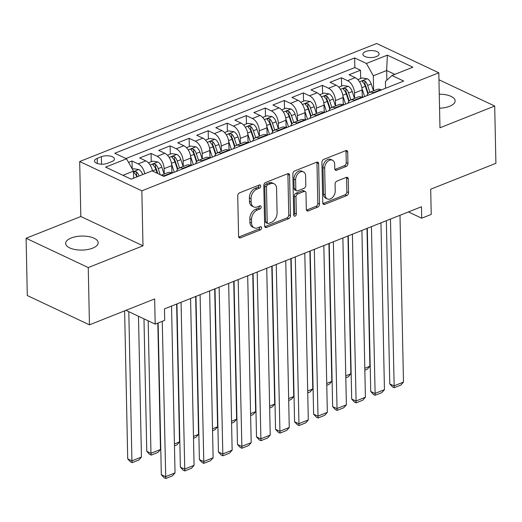 <?xml version="1.0" encoding="UTF-8"?>
<svg xmlns="http://www.w3.org/2000/svg" width="522" height="522" viewBox="0 0 522 522"><rect width="100%" height="100%" fill="white"/><g stroke="black" fill="none" stroke-linecap="round" stroke-linejoin="round"><path stroke-width="0.78" d="M260.746 186.008A1.742 1.188 115.2 0 0 260.184 184.951A1.742 1.188 115.2 0 0 259.408 184.951L239.552 192.846A2.493 1.703 115.2 0 0 237.732 195.835L238.58 236.316A2.493 1.703 115.2 0 0 239.383 237.823A2.493 1.703 115.2 0 0 240.492 237.817L260.347 229.928A1.742 1.188 115.2 0 0 261.626 227.833A1.742 1.188 115.2 0 0 261.059 226.776A1.742 1.188 115.2 0 0 260.282 226.783L257.711 227.801A7.974 5.442 115.2 0 1 254.162 227.82A7.974 5.442 115.2 0 1 251.584 222.979L251.513 219.612A7.974 5.442 115.2 0 1 257.339 210.033L259.91 209.015A1.742 1.188 115.2 0 0 261.189 206.921A1.742 1.188 115.2 0 0 260.622 205.864A1.742 1.188 115.2 0 0 259.845 205.864L257.274 206.888A7.974 5.442 115.2 0 1 253.725 206.908A7.974 5.442 115.2 0 1 251.147 202.066L251.075 198.693A7.974 5.442 115.2 0 1 256.902 189.121L259.473 188.103A1.742 1.188 115.2 0 0 260.746 186.008M253.725 206.908L252.041 206.112A7.974 5.442 115.2 0 1 249.464 201.277L249.392 197.903A7.974 5.442 115.2 0 1 255.225 188.331L257.796 187.307A1.742 1.188 115.2 0 0 259.069 185.219A1.742 1.188 115.2 0 0 259.062 185.088M238.717 237.06A2.493 1.703 115.2 0 0 238.815 237.027L258.671 229.138A1.742 1.188 115.2 0 0 259.943 227.044A1.742 1.188 115.2 0 0 259.936 226.92M254.162 227.82L252.485 227.031A7.974 5.442 115.2 0 1 249.901 222.189L249.836 218.816A7.974 5.442 115.2 0 1 255.663 209.244L258.233 208.226A1.742 1.188 115.2 0 0 259.506 206.131A1.742 1.188 115.2 0 0 259.499 206.007M439.557 108.204A16.254 7.001 -1.2 0 0 449.625 106.286A16.254 7.001 -1.2 0 0 455.125 100.876A16.254 7.001 -1.2 0 0 439.263 94.208M71.175 238.006A16.254 7.001 -1.2 0 0 65.674 243.415A16.254 7.001 -1.2 0 0 75.312 249.588A16.254 7.001 -1.2 0 0 92.675 248.146A16.254 7.001 -1.2 0 0 98.175 242.737A16.254 7.001 -1.2 0 0 88.544 236.564A16.254 7.001 -1.2 0 0 71.175 238.006M365.635 51.528A8.124 3.504 -1.2 0 0 362.881 54.236A8.124 3.504 -1.2 0 0 367.697 57.316A8.124 3.504 -1.2 0 0 376.382 56.598A8.124 3.504 -1.2 0 0 379.129 53.896A8.124 3.504 -1.2 0 0 374.313 50.81A8.124 3.504 -1.2 0 0 365.635 51.528M346.119 166.479A2.493 1.703 115.2 0 0 347.939 163.484L347.698 152.13A2.493 1.703 115.2 0 0 346.895 150.617A2.493 1.703 115.2 0 0 345.786 150.623L323.738 159.386A2.493 1.703 115.2 0 0 321.911 162.381L322.759 202.856A2.493 1.703 115.2 0 0 323.568 204.37A2.493 1.703 115.2 0 0 324.677 204.363L346.725 195.6A2.493 1.703 115.2 0 0 348.546 192.611L348.259 178.889A2.493 1.703 115.2 0 0 347.456 177.382A2.493 1.703 115.2 0 0 346.347 177.382L336.912 181.134A2.493 1.703 115.2 0 0 335.085 184.129L335.228 190.928A6.669 4.548 115.2 0 1 332.612 197.375A6.669 4.548 115.2 0 1 327.385 198.947A6.669 4.548 115.2 0 1 325.232 194.902L324.677 168.254A6.669 4.548 115.2 0 1 327.294 161.807A6.669 4.548 115.2 0 1 332.514 160.234A6.669 4.548 115.2 0 1 334.674 164.28L334.765 168.723A2.493 1.703 115.2 0 0 335.568 170.237A2.493 1.703 115.2 0 0 336.683 170.231L346.119 166.479L344.435 165.689A2.493 1.703 115.2 0 0 346.256 162.694L346.021 151.341A2.493 1.703 115.2 0 0 345.884 150.59M88.251 267.564L142.989 245.81L80.832 216.506L26.1 238.26L88.251 267.564L89.451 324.841L154.656 298.923L155.184 324.123L164.704 320.345L164.463 308.887L421.469 206.751L421.704 218.203L431.224 214.418L430.696 189.218L495.9 163.308L494.699 106.031L438.963 79.755M142.989 245.81L141.834 190.83L438.819 72.799L439.968 127.786L494.699 106.031M289.586 175.229A2.493 1.703 115.2 0 0 288.783 173.715A2.493 1.703 115.2 0 0 287.668 173.722L265.62 182.485A2.493 1.703 115.2 0 0 263.799 185.473L264.647 225.954A2.493 1.703 115.2 0 0 265.45 227.468A2.493 1.703 115.2 0 0 266.559 227.462L288.614 218.698A2.493 1.703 115.2 0 0 290.434 215.703L289.586 175.229L287.909 174.433A2.493 1.703 115.2 0 0 287.766 173.682M294.676 170.935L316.73 162.172A2.493 1.703 115.2 0 1 317.839 162.166A2.493 1.703 115.2 0 1 318.642 163.68L319.49 204.154A2.493 1.703 115.2 0 1 317.67 207.149L308.234 210.901A2.493 1.703 115.2 0 1 307.125 210.901A2.493 1.703 115.2 0 1 306.316 209.394L305.97 192.977A2.493 1.703 115.2 0 0 305.168 191.463A2.493 1.703 115.2 0 0 304.058 191.47L297.801 193.956A2.493 1.703 115.2 0 0 295.974 196.951L296.333 214.04A1.742 1.188 115.2 0 1 295.648 215.73A1.742 1.188 115.2 0 1 294.284 216.141A1.742 1.188 115.2 0 1 293.716 215.077L292.855 173.93A2.493 1.703 115.2 0 1 294.676 170.935M89.451 324.841L27.301 295.537L26.1 238.26M360.663 78.483L360.487 70.209L349.061 74.75L355.195 77.641L347.58 80.669A10.159 6.003 68.3 0 1 354.49 93.001L354.608 98.371M341.623 86.045L341.447 77.778L330.028 82.313L336.161 85.203L328.547 88.231A10.159 6.003 68.3 0 1 335.457 100.563L335.568 105.933M322.583 93.614L322.413 85.34L310.988 89.882L317.122 92.772L309.507 95.8A10.159 6.003 68.3 0 1 316.417 108.132L316.528 113.502M303.55 101.183L303.373 92.909L291.955 97.444L298.082 100.335L290.467 103.363A10.159 6.003 68.3 0 1 297.383 115.695L297.494 121.065M284.51 108.746L284.34 100.472L272.915 105.013L279.048 107.904L271.433 110.932A10.159 6.003 68.3 0 1 278.343 123.264L278.454 128.634M265.476 116.315L265.3 108.041L253.875 112.576L260.008 115.466L252.394 118.494A10.159 6.003 68.3 0 1 259.303 130.826L259.421 136.203M246.436 123.877L246.26 115.603L234.841 120.145L240.975 123.035L233.36 126.063A10.159 6.003 68.3 0 1 240.27 138.395L240.381 143.765M227.396 131.446L227.227 123.172L215.801 127.707L221.935 130.598L214.32 133.625A10.159 6.003 68.3 0 1 221.23 145.958L221.341 151.334M208.363 139.009L208.187 130.735L196.768 135.276L202.895 138.167L195.28 141.194A10.159 6.003 68.3 0 1 202.197 153.527L202.308 158.897M189.323 146.578L189.153 138.304L177.728 142.839L183.861 145.729L176.247 148.757A10.159 6.003 68.3 0 1 183.157 161.089L183.268 166.466M170.289 154.14L170.113 145.866L158.695 150.408L164.821 153.298L157.207 156.326A10.159 6.003 68.3 0 1 164.117 168.658L164.234 174.028M151.25 161.709L151.073 153.435L139.655 157.97L145.788 160.867A10.159 6.003 68.3 0 1 152.476 171.033M355.195 77.641A10.159 6.003 -111.7 0 1 362.105 89.973L362.268 97.516M336.161 85.203A10.159 6.003 -111.7 0 1 343.071 97.536L343.228 105.079M317.122 92.772A10.159 6.003 -111.7 0 1 324.031 105.105L324.188 112.648L323.62 112.374A10.159 6.003 -111.7 0 0 320.058 112.1L312.443 115.127A10.159 6.003 68.3 0 1 315.999 115.401L316.593 115.682M298.082 100.335A10.159 6.003 -111.7 0 1 304.998 112.667L305.155 120.21M279.048 107.904A10.159 6.003 -111.7 0 1 285.958 120.236L286.115 127.779L285.541 127.505A10.159 6.003 -111.7 0 0 281.984 127.231L274.37 130.259A10.159 6.003 68.3 0 1 277.926 130.533L278.52 130.813M260.008 115.466A10.159 6.003 -111.7 0 1 266.918 127.799L267.081 135.342M240.975 123.035A10.159 6.003 -111.7 0 1 247.885 135.368L248.041 142.911M221.935 130.598A10.159 6.003 -111.7 0 1 228.845 142.93L229.001 150.473M202.895 138.167A10.159 6.003 -111.7 0 1 209.811 150.499L209.968 158.042L209.394 157.768A10.159 6.003 -111.7 0 0 205.831 157.494L198.216 160.522A10.159 6.003 68.3 0 1 201.779 160.796L202.373 161.076M183.861 145.729A10.159 6.003 -111.7 0 1 190.771 158.062L190.928 165.605M164.821 153.298A10.159 6.003 -111.7 0 1 171.731 165.631L171.895 173.173L171.32 172.899L163.706 175.927L164.299 176.208M107.597 163.275L111.786 161.611A7.869 3.393 -1.2 0 0 114.448 158.988A7.869 3.393 -1.2 0 0 109.783 156A7.869 3.393 -1.2 0 0 101.372 156.698L97.183 158.362A7.869 3.393 -1.2 0 0 94.521 160.985A7.869 3.393 -1.2 0 0 99.187 163.973A7.869 3.393 -1.2 0 0 107.597 163.275M141.834 190.83L79.683 161.526L376.662 43.496L438.819 72.799M360.487 70.209L354.862 67.553L354.66 57.935L114.788 153.266L126.546 158.805L133.456 171.138L133.606 178.191M354.66 57.935L366.418 63.475L387.357 55.156L412.889 67.194L391.95 75.514L403.708 81.06L163.836 176.39L152.078 170.844L131.139 179.17L105.607 167.131L126.546 158.805M161.305 175.196L167.758 172.625A10.159 6.003 68.3 0 1 171.32 172.899M161.748 175.405A10.159 6.003 68.3 0 1 163.706 175.927M381.321 89.96L380.727 89.68A10.159 6.003 -111.7 0 0 377.171 89.406L369.556 92.427A10.159 6.003 68.3 0 1 373.113 92.707L373.706 92.981M362.288 97.523L361.694 97.242A10.159 6.003 -111.7 0 0 358.131 96.968L350.516 99.996A10.159 6.003 68.3 0 1 354.079 100.27L354.666 100.55M343.248 105.092L342.654 104.811A10.159 6.003 -111.7 0 0 339.098 104.537L331.483 107.558A10.159 6.003 68.3 0 1 335.039 107.839L335.633 108.113M305.174 120.223L304.58 119.943A10.159 6.003 -111.7 0 0 301.018 119.668L293.403 122.69A10.159 6.003 68.3 0 1 296.966 122.97L297.56 123.244M267.101 135.355L266.507 135.074A10.159 6.003 -111.7 0 0 262.944 134.8L255.33 137.821A10.159 6.003 68.3 0 1 258.892 138.102L259.486 138.376M248.061 142.917L247.467 142.636A10.159 6.003 -111.7 0 0 243.911 142.362L236.296 145.39A10.159 6.003 68.3 0 1 239.852 145.664L240.446 145.945M229.021 150.486L228.434 150.205A10.159 6.003 -111.7 0 0 224.871 149.931L217.256 152.953A10.159 6.003 68.3 0 1 220.819 153.233L221.406 153.507M190.948 165.618L190.354 165.337A10.159 6.003 -111.7 0 0 186.798 165.063L179.183 168.091A10.159 6.003 68.3 0 1 182.739 168.365L183.333 168.645M132.203 168.906L132.04 160.998L138.173 163.888A10.159 6.003 68.3 0 1 144.803 173.741M151.073 153.435L157.207 156.326M170.113 145.866L176.247 148.757M189.153 138.304L195.28 141.194M208.187 130.735L214.32 133.625M227.227 123.172L233.36 126.063M246.26 115.603L252.394 118.494M265.3 108.041L271.433 110.932M284.34 100.472L290.467 103.363M303.373 92.909L309.507 95.8M322.413 85.34L328.547 88.231M341.447 77.778L347.58 80.669M354.862 67.553L125.952 158.531M132.04 160.998L128.549 162.388M386.854 80.192L386.652 70.516L373.328 75.807L373.641 90.802M133.456 171.138L122.957 175.314M80.832 216.506L79.683 161.526M408.413 211.939L421.704 218.203M125.939 310.336L155.184 324.123M394.834 74.372L386.652 70.516L387.357 55.156M385.562 88.27L385.425 81.51L391.95 75.514M176.58 171.327A10.159 6.003 68.3 0 1 179.183 168.091M195.619 163.758A10.159 6.003 68.3 0 1 198.216 160.522M214.653 156.195A10.159 6.003 68.3 0 1 217.256 152.953M233.693 148.626A10.159 6.003 68.3 0 1 236.296 145.39M252.726 141.064A10.159 6.003 68.3 0 1 255.33 137.821M271.766 133.495A10.159 6.003 68.3 0 1 274.37 130.259M290.806 125.932A10.159 6.003 68.3 0 1 293.403 122.69M309.84 118.364A10.159 6.003 68.3 0 1 312.443 115.127M328.88 110.801A10.159 6.003 68.3 0 1 331.483 107.558M347.913 103.232A10.159 6.003 68.3 0 1 350.516 99.996M366.953 95.67A10.159 6.003 68.3 0 1 369.556 92.427M373.328 75.807L366.418 63.475M264.784 226.705A2.493 1.703 115.2 0 0 264.882 226.665L286.93 217.902A2.493 1.703 115.2 0 0 288.751 214.914L287.909 174.433M267.74 184.814A1.742 1.188 115.2 0 0 266.468 186.909L267.212 222.437A1.742 1.188 115.2 0 0 267.773 223.501A1.742 1.188 115.2 0 0 268.549 223.494L271.264 222.418A7.974 5.442 115.2 0 0 277.091 212.845L276.582 188.559A7.974 5.442 115.2 0 0 274.004 183.718A7.974 5.442 115.2 0 0 270.448 183.737L267.74 184.814L266.063 184.025A1.742 1.188 115.2 0 0 264.784 186.119L266.468 186.909M267.773 223.501L266.096 222.705A1.742 1.188 115.2 0 1 265.528 221.648L264.784 186.119M274.004 183.718L272.321 182.928A7.974 5.442 115.2 0 0 268.771 182.948L270.448 183.737M266.063 184.025L268.771 182.948M306.453 210.144A2.493 1.703 115.2 0 0 306.551 210.105L315.993 206.353A2.493 1.703 115.2 0 0 317.813 203.365L316.965 162.89A2.493 1.703 115.2 0 0 316.828 162.14M305.168 191.463L303.491 190.674A2.493 1.703 115.2 0 0 302.375 190.68L296.118 193.166A2.493 1.703 115.2 0 0 294.297 196.155L294.656 213.25L296.333 214.04M293.723 215.149A1.742 1.188 115.2 0 0 294.656 213.25M305.618 175.94A6.669 4.548 115.2 0 0 303.458 171.895A6.669 4.548 115.2 0 0 298.238 173.467A6.669 4.548 115.2 0 0 295.622 179.914L295.817 189.303A2.493 1.703 115.2 0 0 296.62 190.817A2.493 1.703 115.2 0 0 297.729 190.811L303.993 188.325A2.493 1.703 115.2 0 0 305.814 185.33L305.618 175.94M303.458 171.895L301.781 171.105A6.669 4.548 115.2 0 0 296.561 172.678A6.669 4.548 115.2 0 0 293.938 179.124L295.622 179.914M296.62 190.817L294.943 190.021A2.493 1.703 115.2 0 1 294.134 188.514L293.938 179.124M334.902 169.474A2.493 1.703 115.2 0 0 335 169.435L344.435 165.689M332.514 160.234L330.837 159.445A6.669 4.548 115.2 0 0 325.617 161.011A6.669 4.548 115.2 0 0 322.994 167.464L324.677 168.254M327.385 198.947L325.708 198.158A6.669 4.548 115.2 0 1 323.555 194.112L322.994 167.464M322.903 203.606A2.493 1.703 115.2 0 0 322.994 203.573L345.049 194.81A2.493 1.703 115.2 0 0 346.869 191.815L346.582 178.1A2.493 1.703 115.2 0 0 346.445 177.35M124.621 310.864L127.72 458.864L131.922 460.848L128.797 311.686M132.373 169.206L133.56 168.737L138.826 169.565A6.727 3.974 68.3 0 1 142.728 174.563M138.487 316.254L141.442 457.063L138.813 460.019L132.151 462.662L130.474 461.872L127.72 458.864M139.113 175.999A6.727 3.974 -111.7 0 0 136.477 171.882L136.542 175.177A3.426 2.023 68.3 0 1 137.247 176.599L137.293 176.723M136.477 171.882L134.206 171.64L133.808 172.09L134.193 172.789A6.727 3.974 68.3 0 1 136.829 176.906M132.151 462.662L131.922 460.848L141.442 457.063M171.542 306.075L175.033 472.906L165.52 476.684L161.318 474.707L164.065 477.708L165.748 478.504L162.264 321.311M158.14 322.955L161.318 474.707M175.033 472.906L172.41 475.855L165.748 478.504M143.981 318.844L146.76 451.302L150.956 453.279L148.183 320.828M148.424 162.831L152.6 161.167L157.866 161.996A6.727 3.974 68.3 0 1 161.827 167.177L164.117 174.074M157.827 323.072L160.476 449.501L157.853 452.45L151.191 455.099L149.507 454.303L146.76 451.302M160.228 174.687L158.212 168.613A6.727 3.974 -111.7 0 0 155.51 164.313L153.24 164.078L152.842 164.587L153.227 165.22A6.727 3.974 68.3 0 1 155.928 169.526L157.161 173.239M155.51 164.313L155.582 167.608A3.426 2.023 68.3 0 1 156.287 169.03L157.781 173.532M151.191 455.099L150.956 453.279L160.476 449.501M171.849 171.125L172.462 172.965M171.634 164.267L174.283 172.24M167.464 155.262L171.64 153.605L176.899 154.434A6.727 3.974 68.3 0 1 180.866 159.615L183.15 166.511M176.625 304.052L179.516 441.932L176.886 444.881L174.472 445.847M179.535 167.947L177.245 161.05A6.727 3.974 -111.7 0 0 174.55 156.744L172.28 156.509L171.882 156.959L172.267 157.657A6.727 3.974 68.3 0 1 174.961 161.957L177.46 169.474M174.55 156.744L174.622 160.045A3.426 2.023 68.3 0 1 175.327 161.468L177.832 169.017M174.426 443.954L179.516 441.932M190.889 163.556L191.496 165.396M190.674 156.698L193.316 164.671M186.498 147.7L190.674 146.036L195.939 146.865A6.727 3.974 68.3 0 1 199.9 152.046L202.19 158.942M195.665 296.489L198.549 434.369L195.926 437.319L193.505 438.278M198.575 160.378L196.285 153.481A6.727 3.974 -111.7 0 0 193.59 149.181L191.32 148.946L190.915 149.455L191.3 150.088A6.727 3.974 68.3 0 1 194.001 154.395L196.494 161.905M193.59 149.181L193.655 152.476A3.426 2.023 68.3 0 1 194.36 153.899L196.866 161.455M193.466 436.385L198.549 434.369M209.922 155.993L210.536 157.833M209.707 149.135L212.356 157.109M205.537 140.131L209.713 138.474L214.973 139.302A6.727 3.974 68.3 0 1 218.94 144.483L221.23 151.38M214.699 288.92L217.589 426.8L214.966 429.75L212.545 430.715M217.609 152.815L215.325 145.919A6.727 3.974 -111.7 0 0 212.624 141.612L210.353 141.377L209.955 141.827L210.34 142.526A6.727 3.974 68.3 0 1 213.035 146.826L215.534 154.342M212.624 141.612L212.695 144.914A3.426 2.023 68.3 0 1 213.4 146.336L215.906 153.886M212.506 428.823L217.589 426.8M190.576 298.512L194.073 465.337L184.553 469.121L180.358 467.138L183.105 470.146L184.788 470.935L181.062 302.29M176.938 303.928L180.358 467.138M194.073 465.337L191.45 468.293L184.788 470.935M209.616 290.943L213.113 457.774L203.593 461.552L199.391 459.575L202.144 462.577L203.821 463.373L200.096 294.728M195.972 296.365L199.391 459.575M213.113 457.774L210.483 460.724L203.821 463.373M228.656 283.374L232.146 450.205L222.626 453.99L218.431 452.006L221.178 455.014L222.861 455.804L219.136 287.159M215.012 288.796L218.431 452.006M232.146 450.205L229.523 453.155L222.861 455.804M247.689 275.812L251.186 442.643L241.666 446.421L237.464 444.444L240.218 447.445L241.895 448.241L238.169 279.596M234.045 281.234L237.464 444.444M251.186 442.643L248.557 445.592L241.895 448.241M228.962 148.424L229.569 150.264M228.747 141.566L231.396 149.54M224.577 132.568L228.747 130.905L234.013 131.733A6.727 3.974 68.3 0 1 237.973 136.914L240.264 143.811M233.739 281.358L236.623 419.238L234 422.187L231.579 423.146M236.649 145.246L234.358 138.35A6.727 3.974 -111.7 0 0 231.664 134.05L229.393 133.815L228.995 134.258L229.38 134.957A6.727 3.974 68.3 0 1 232.075 139.257L234.567 146.773M231.664 134.05L231.729 137.345A3.426 2.023 68.3 0 1 232.434 138.767L234.946 146.323M231.54 421.254L236.623 419.238M266.729 268.243L270.22 435.074L260.706 438.858L256.504 436.875L259.251 439.883L260.935 440.672L257.209 272.027M253.085 273.665L256.504 436.875M270.22 435.074L267.597 438.023L260.935 440.672M247.996 140.862L248.609 142.702M247.787 134.004L250.429 141.977M243.611 124.999L247.787 123.342L253.053 124.171A6.727 3.974 68.3 0 1 257.013 129.352L259.303 136.249M252.772 273.789L255.663 411.669L253.04 414.618L250.619 415.584M255.689 137.684L253.398 130.787A6.727 3.974 -111.7 0 0 250.697 126.481L248.426 126.246L248.028 126.755L248.413 127.394A6.727 3.974 68.3 0 1 251.115 131.694L253.607 139.211M250.697 126.481L250.769 129.782A3.426 2.023 68.3 0 1 251.473 131.205L253.979 138.754M250.58 413.692L255.663 411.669M285.762 260.68L289.26 427.511L279.74 431.289L275.544 429.312L278.291 432.314L279.968 433.11L276.249 264.465M272.125 266.103L275.544 429.312M289.26 427.511L286.637 430.461L279.968 433.11M267.036 133.293L267.649 135.133M266.82 126.435L269.469 134.408M262.651 117.437L266.827 115.773L272.086 116.602A6.727 3.974 68.3 0 1 276.053 121.783L278.337 128.68M271.812 266.227L274.702 404.1L272.073 407.056L269.659 408.015M274.722 130.115L272.432 123.218A6.727 3.974 -111.7 0 0 269.737 118.918L267.466 118.683L267.068 119.127L267.453 119.825A6.727 3.974 68.3 0 1 270.148 124.125L272.641 131.642M269.737 118.918L269.802 122.213A3.426 2.023 68.3 0 1 270.513 123.636L273.019 131.192M269.613 406.123L274.702 404.1M304.802 253.111L308.3 419.942L298.78 423.727L294.578 421.743L297.331 424.751L299.008 425.541L295.282 256.896M291.159 258.534L294.578 421.743M308.3 419.942L305.67 422.892L299.008 425.541M286.076 125.73L286.682 127.57M285.86 118.872L288.503 126.846M281.684 109.868L285.86 108.211L291.126 109.039A6.727 3.974 68.3 0 1 295.087 114.214L297.377 121.117M290.852 258.658L293.736 396.537L291.113 399.487L288.692 400.452M293.762 122.553L291.472 115.656A6.727 3.974 -111.7 0 0 288.777 111.349L286.506 111.114L286.102 111.623L286.487 112.256A6.727 3.974 68.3 0 1 289.188 116.563L291.681 124.079M288.777 111.349L288.842 114.651A3.426 2.023 68.3 0 1 289.547 116.073L292.052 123.623M288.653 398.56L293.736 396.537M323.842 245.549L327.333 412.373L317.813 416.158L313.618 414.181L316.365 417.182L318.048 417.978L314.322 249.333M310.198 250.971L313.618 414.181M327.333 412.373L324.71 415.329L318.048 417.978M305.109 118.161L305.722 120.001M304.894 111.303L307.543 119.277M300.724 102.305L304.9 100.642L310.159 101.47A6.727 3.974 68.3 0 1 314.127 106.651L316.417 113.548M309.885 251.095L312.776 388.968L310.153 391.924L307.732 392.883M312.795 114.984L310.512 108.087A6.727 3.974 -111.7 0 0 307.81 103.787L305.54 103.552L305.142 103.995L305.527 104.694A6.727 3.974 68.3 0 1 308.221 108.994L310.72 116.51M307.81 103.787L307.882 107.082A3.426 2.023 68.3 0 1 308.587 108.504L311.092 116.06M307.693 390.991L312.776 388.968M342.876 237.98L346.373 404.811L336.853 408.596L332.651 406.612L335.405 409.62L337.082 410.409L333.356 241.764M329.232 243.402L332.651 406.612M346.373 404.811L343.744 407.76L337.082 410.409M324.149 110.599L324.756 112.439M323.934 103.741L326.583 111.715M319.764 94.736L323.934 93.079L329.199 93.908A6.727 3.974 68.3 0 1 333.16 99.082L335.45 105.979M328.925 243.526L331.809 381.406L329.186 384.355L326.765 385.321M331.835 107.421L329.545 100.524A6.727 3.974 -111.7 0 0 326.85 96.218L324.58 95.983L324.182 96.433L324.567 97.125A6.727 3.974 68.3 0 1 327.261 101.431L329.754 108.948M326.85 96.218L326.916 99.519A3.426 2.023 68.3 0 1 327.62 100.942L330.132 108.491M326.726 383.429L331.809 381.406M361.916 230.417L365.407 397.242L355.893 401.026L351.691 399.049L354.438 402.051L356.121 402.847L352.396 234.202M348.272 235.84L351.691 399.049M365.407 397.242L362.783 400.198L356.121 402.847M343.182 103.03L343.796 104.87M342.974 96.172L345.616 104.146M338.798 87.174L342.974 85.51L348.239 86.339A6.727 3.974 68.3 0 1 352.2 91.52L354.49 98.417M347.959 235.964L350.849 373.837L348.226 376.793L345.805 377.752M350.869 99.852L348.585 92.955A6.727 3.974 -111.7 0 0 345.884 88.655L343.613 88.42L343.215 88.929L343.6 89.562A6.727 3.974 68.3 0 1 346.301 93.862L348.794 101.379M345.884 88.655L345.956 91.95A3.426 2.023 68.3 0 1 346.66 93.373L349.166 100.929M345.766 375.86L350.849 373.837M380.949 222.848L384.446 389.68L374.926 393.464L370.731 391.48L373.478 394.488L375.155 395.278L371.436 226.633M367.312 228.271L370.731 391.48M384.446 389.68L381.823 392.629L375.155 395.278M362.222 95.467L362.836 97.307M362.007 88.609L364.656 96.583M357.838 79.605L362.014 77.948L367.273 78.776A6.727 3.974 68.3 0 1 371.24 83.951L373.524 90.848M366.999 228.395L369.889 366.274L367.26 369.224L364.839 370.189M369.909 92.29L367.618 85.393A6.727 3.974 -111.7 0 0 364.924 81.086L362.653 80.851L362.255 81.295L362.64 81.993A6.727 3.974 68.3 0 1 365.335 86.3L367.827 93.816M364.924 81.086L364.989 84.381A3.426 2.023 68.3 0 1 365.7 85.81L368.206 93.36M364.8 368.297L369.889 366.274M399.989 215.286L403.486 382.111L393.966 385.895L389.764 383.918L392.518 386.919L394.195 387.716L390.469 219.07M386.345 220.708L389.764 383.918M403.486 382.111L400.857 385.066L394.195 387.716M362.105 89.973L354.49 93.001M343.071 97.536L335.457 100.563M324.031 105.105L316.417 108.132M304.998 112.667L297.383 115.695M285.958 120.236L278.343 123.264M266.918 127.799L259.303 130.826M247.885 135.368L240.27 138.395M228.845 142.93L221.23 145.958M209.811 150.499L202.197 153.527M190.771 158.062L183.157 161.089M171.731 165.631L164.117 168.658M380.727 89.68L373.113 92.707M361.694 97.242L354.079 100.27M342.654 104.811L335.039 107.839M323.62 112.374L315.999 115.401M304.58 119.943L296.966 122.97M285.541 127.505L277.926 130.533M266.507 135.074L258.892 138.102M247.467 142.636L239.852 145.664M228.434 150.205L220.819 153.233M209.394 157.768L201.779 160.796M190.354 165.337L182.739 168.365M145.788 160.867L138.173 163.888M97.294 163.49L97.183 158.362M101.529 164.208L101.372 156.698M255.225 188.331L256.902 189.121M249.392 197.903L251.075 198.693M249.464 201.277L251.147 202.066M258.233 208.226L259.91 209.015M255.663 209.244L257.339 210.033M249.836 218.816L251.513 219.612M249.901 222.189L251.584 222.979M258.671 229.138L260.347 229.928M238.815 237.027L240.492 237.817M257.796 187.307L259.473 188.103M288.751 214.914L290.434 215.703M286.93 217.902L288.614 218.698M264.882 226.665L266.559 227.462M265.528 221.648L267.212 222.437M316.965 162.89L318.642 163.68M317.813 203.365L319.49 204.154M315.993 206.353L317.67 207.149M306.551 210.105L308.234 210.901M302.375 190.68L304.058 191.47M296.118 193.166L297.801 193.956M294.297 196.155L295.974 196.951M294.134 188.514L295.817 189.303M335 169.435L336.683 170.231M323.555 194.112L325.232 194.902M346.582 178.1L348.259 178.889M346.869 191.815L348.546 192.611M345.049 194.81L346.725 195.6M322.994 203.573L324.677 204.363M346.021 151.341L347.698 152.13M346.256 162.694L347.939 163.484M138.695 169.546L133.469 171.621M157.735 161.977L150.121 165.004M155.928 169.526L152.457 170.903M161.827 167.177L158.212 168.613M176.769 154.414L169.161 157.435M174.961 161.957L171.49 163.334M180.866 159.615L177.245 161.05M195.809 146.845L188.194 149.873M194.001 154.395L190.53 155.771M199.9 152.046L196.285 153.481M214.842 139.283L207.234 142.304M213.035 146.826L209.563 148.202M218.94 144.483L215.325 145.919M233.882 131.714L226.274 134.741M232.075 139.257L228.603 140.64M237.973 136.914L234.358 138.35M252.916 124.145L245.307 127.172M251.115 131.694L247.643 133.071M257.013 129.352L253.398 130.787M271.955 116.582L264.347 119.603M270.148 124.125L266.677 125.508M276.053 121.783L272.432 123.218M290.995 109.013L283.381 112.041M289.188 116.563L285.717 117.939M295.087 114.214L291.472 115.656M310.029 101.451L302.421 104.472M308.221 108.994L304.75 110.377M314.127 106.651L310.512 108.087M329.069 93.882L321.461 96.909M327.261 101.431L323.79 102.808M333.16 99.082L329.545 100.524M348.102 86.319L340.494 89.34M346.301 93.862L342.83 95.245M352.2 91.52L348.585 92.955M367.142 78.75L359.534 81.778M365.335 86.3L361.863 87.676M371.24 83.951L367.618 85.393"/></g></svg>
